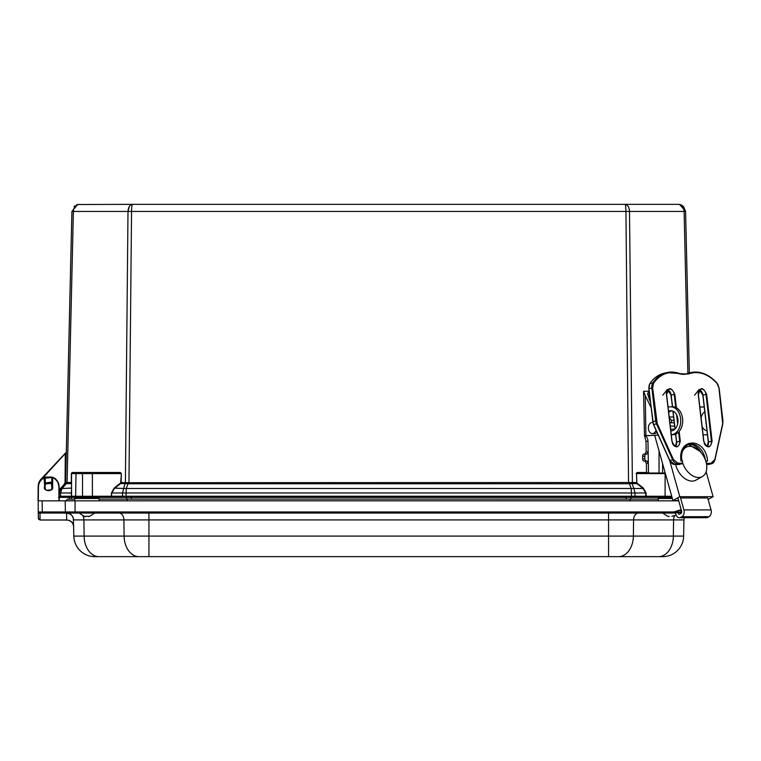 <?xml version="1.0" encoding="UTF-8"?>
<svg xmlns="http://www.w3.org/2000/svg" width="761" height="761" viewBox="0 0 761 761"><rect width="100%" height="100%" fill="white"/><g stroke="black" fill="none" stroke-linecap="round" stroke-linejoin="round"><path stroke-width="1.14" d="M76.452 204.871L79.163 204.348C75.681 204.804 73.75 207.163 73.379 211.434L67.082 482.531L65.608 482.636L71.905 211.434L77.593 204.519L132.471 204.348C131.919 204.804 131.605 207.163 131.548 211.434L625.942 211.434C625.884 207.163 625.571 204.804 625.019 204.348L132.471 204.348L678.327 204.348L680.467 204.861M625.019 204.348C627.711 204.804 629.204 207.163 629.49 211.434L684.11 211.434C683.739 207.163 681.808 204.804 678.327 204.348L679.735 204.481L685.585 211.434L683.454 206.469M59.168 490.217L65.608 482.636L65.056 482.626L65.322 453.233L66.321 452.167L71.905 211.434L128 211.434C128.286 207.163 129.779 204.804 132.471 204.348L132.138 204.842M74.578 205.974L74.036 206.469M131.501 204.519L130.835 204.852M129.341 206.421L128 211.32M625.352 204.842L625.523 205.518M625.675 206.488L625.903 209.608M131.834 206.364L131.967 205.556M683.644 208.752L683.854 209.446M682.855 205.936L681.019 204.861M680.952 204.842L679.735 204.481M71.515 473.066L72.495 472.495L71.372 473.608L72.095 473.038L92.385 473.038L72.095 473.038L72.495 472.495L120.314 472.495L121.389 473.608L121.104 482.531L128.942 482.702L631.83 482.512L636.396 482.531L636.89 483.606L636.491 473.599L636.786 482.522M687.868 373.28L684.11 211.434L685.585 211.434L689.333 372.938M669.204 416.999L673.599 416.999M659.045 473.038L659.045 450.959M637.185 483.235L643.359 488.105L646.079 492.957L646.184 496.258L665.104 496.258L665.104 473.599L636.491 473.599L637.575 473.038L637.176 472.495L646.517 472.495M120.704 482.522L121.389 473.608M119.915 473.038L92.385 473.038L92.385 473.599L120.999 473.599L119.915 473.038L120.314 472.495M72.656 497.38L60.176 497.38L59.063 496.239L75.624 496.258A1.113 0.79 -90 0 0 76.414 497.38L72.656 497.38A1.113 1.113 0 0 1 71.544 496.258L71.544 473.599A0.561 0.561 0 0 1 72.095 473.038L73.646 473.038L71.544 473.599L72.095 473.038L71.544 473.599L82.521 473.599L82.521 496.258L111.306 496.258L111.42 492.957L114.131 488.105L120.305 483.235M71.544 482.522L71.277 483.606L66.778 483.606L67.082 482.531L71.372 482.531L71.372 473.608M42.283 478.659L66.312 452.376M69.013 513.494L66.578 513.057L75.082 513.057L39.363 513.057A1.113 1.113 0 0 1 38.24 511.963L38.202 486.136A10.606 10.606 0 0 1 41.065 479.145L65.322 453.233M665.219 473.038L665.38 473.599M637.575 473.038L665.104 473.038M669.29 417.694L671.506 420.348L673.989 420.348M662.593 473.038L662.593 463.658M631.83 482.512L632.401 483.606L629.49 211.434L625.942 211.434L628.548 483.777L128.942 483.777L131.548 211.434L128 211.434L125.394 482.531L125.089 483.606L120.599 483.606L114.426 488.486L111.81 492.976L122.521 492.976L123.634 488.486L126.278 488.486L126.069 492.976L631.421 492.976L631.211 488.486L633.856 488.486L634.969 492.976L646.079 492.957M629.223 482.636L629.442 483.711L632.049 483.587L633.856 488.486L643.064 488.486L645.68 492.976L645.785 496.239L644.995 497.38L634.208 497.38L665.104 497.38L665.104 496.258L671.716 496.258M128.267 482.636L128.048 483.711L125.451 483.587L125.66 482.512M66.797 482.503L66.397 483.577L65.237 483.663L65.646 482.579L65.237 483.663L66.778 483.606M66.397 483.577L62.012 488.486L60.614 492.976L59.139 492.976L60.918 488.486L62.012 488.486L60.918 488.486L65.237 483.663M71.544 483.235L71.544 492.957M671.506 420.348L671.506 422.783M644.995 497.38L646.184 497.38L646.184 496.258L634.997 496.239L634.969 492.976L631.421 492.976L631.449 496.239L634.997 496.239L634.208 497.38L126.041 497.38L126.069 492.976L122.521 492.976L122.492 496.239L631.449 496.239L631.449 497.38M643.359 488.105L643.064 488.486L636.89 483.606L632.401 483.606M125.089 483.606L123.634 488.486L114.131 488.105M112.495 497.38L111.705 496.239L111.306 497.38L126.041 497.38L83.31 497.38A1.113 0.79 90 0 1 82.521 496.258L75.624 496.258L76.024 473.038M71.544 488.105L62.012 488.486M60.5 488.105L60.918 488.486A6.973 6.973 0 0 0 59.187 492.31M71.363 491.149L71.372 496.239L72.162 497.38M58.502 497.38L60.176 497.38L59.063 496.239L60.176 497.38L69.47 497.38L69.47 499.111M672.03 497.38L665.104 497.38L672.03 497.38M148.928 556.652L148.928 519.915L123.91 519.915L124.11 536.086L608.572 536.086L608.572 556.652L618.588 556.652L138.902 556.652A20.928 14.801 -90 0 1 124.11 536.086L73.836 536.086A20.928 20.928 0 0 0 94.764 556.652L98.92 556.652L94.764 556.652A20.928 20.928 0 0 1 73.836 536.086L73.37 518.431M618.588 556.652L658.579 556.652L618.588 556.652A20.928 14.801 90 0 0 633.38 536.086L633.58 519.915L148.928 519.915L148.928 513.057M683.654 536.086L683.939 519.915L673.571 519.915L673.371 536.086L683.654 536.086A20.928 20.928 0 0 1 662.726 556.652A20.928 20.928 0 0 0 683.654 536.086A20.928 20.928 0 0 1 662.726 556.652L658.579 556.652A20.928 14.801 -90 0 0 673.371 536.086L608.572 536.086L608.572 513.057M138.902 556.652L98.92 556.652A20.928 14.801 90 0 1 84.119 536.086L83.919 519.915L73.56 519.915L73.398 518.574M73.674 526.479C73.208 522.512 70.878 520.353 66.692 519.982L66.578 513.152C70.763 513.542 73.085 515.796 73.56 519.915L73.541 519.544M73.332 518.289L72.999 517.299M51.805 513.057L66.578 513.057A6.973 6.973 0 0 1 73.56 519.915A6.973 6.973 0 0 0 66.578 513.057L45.28 513.057M684.339 517.708A6.973 6.973 0 0 0 683.939 519.915M681.675 512.153L675.169 512.153L674.056 513.057L675.644 513.057L75.082 513.057L75.082 511.963L38.24 511.963L39.972 513.057L40.086 520.039L66.702 520.039C70.887 520.438 73.208 522.721 73.674 526.897C73.208 522.721 70.887 520.438 66.702 520.039L40.086 520.039L38.354 518.336L38.887 519.554M38.24 511.963A1.113 1.113 0 0 0 39.363 513.057L38.24 511.963L38.354 518.336L40.086 519.982L66.692 519.982M674.056 513.057L674.056 511.963L75.082 511.963L75.082 500.833L38.05 500.833L38.174 486.983A10.483 10.483 0 0 1 43.91 477.642L45.089 477.128L43.91 477.642C40.875 478.726 38.963 481.837 38.174 486.983A10.483 10.483 0 0 1 43.91 477.642L51.986 477.042L45.089 477.128L51.986 477.042L53.165 477.518L51.986 477.042L53.165 477.518L52.414 477.794M38.573 519.154L38.297 514.874M678.717 500.833L75.082 500.833M681.542 510.945L679.259 510.498L675.169 512.153L674.427 511.782L681.19 509.661M45.28 484.89L45.023 488.362M45.232 488.79L44.813 482.997L51.187 482.189L51.986 488.543L52.366 486.888L51.463 484.424M44.718 486.84L44.851 485.87M58.977 500.833L58.863 486.897C58.645 482.759 56.714 479.715 53.042 477.775L51.805 477.566L52.366 478.022A0.561 0.561 0 0 1 53.165 477.518L52.366 478.022A0.561 0.561 0 0 1 53.165 477.518A10.483 10.483 0 0 1 59.139 486.897C58.283 481.694 56.295 478.574 53.165 477.518A10.483 10.483 0 0 1 59.139 486.897L59.263 500.833L59.815 500.833L59.263 500.662M52.366 478.022L52.366 486.888A3.824 3.824 0 0 1 48.542 490.702A3.824 3.824 0 0 1 44.718 486.888L45.089 477.128M99.101 498.474L74.73 498.474L75.853 497.38L97.979 497.38L99.101 498.474L99.139 500.833M44.442 486.888C42.987 491.758 54.107 491.758 52.642 486.888L52.366 486.888A3.824 3.824 0 0 1 48.542 490.702A3.824 3.824 0 0 1 44.718 486.888L44.033 477.889C40.476 479.877 38.611 482.912 38.45 486.983L38.174 486.983M44.033 477.889L44.661 477.889M44.442 478.136L44.718 478.136A0.561 0.561 0 0 0 43.91 477.642A0.561 0.561 0 0 1 44.718 478.136L51.805 477.566L51.986 477.042M74.692 500.776L65.846 500.776L67.51 499.111L65.846 500.833M99.111 499.111L629.87 499.111L630.565 500.776L126.916 500.833M67.51 499.111L74.721 499.111M629.87 499.111L658.275 499.111M99.139 500.776L126.916 500.776L127.61 499.111M658.236 500.776L630.565 500.833M701.1 417.837A10.131 7.163 -90 0 1 704.781 411.711M706.969 430.821A10.131 7.163 90 0 0 707.007 430.812A10.131 7.163 -90 0 1 702.137 426.693M704.229 406.954L699.854 407.097M703.088 434.911L707.464 434.759M699.844 407.03L704.22 406.888M678.631 500.529L672.914 500.529L679.792 496.676L713.095 496.676L708.139 499.454L711.069 509.908A5.232 3.7 -90 0 1 708.995 516.7L707.844 517.337A5.232 3.7 -90 0 1 706.484 517.708L706.474 517.708A5.232 3.7 90 0 0 707.835 517.337L708.986 516.7A5.232 3.7 -90 0 0 711.059 509.908L707.72 497.96L680.581 497.96M679.164 431.487L680.296 441.171C678.374 448.733 675.568 448.733 671.887 441.171L666.446 394.36C668.367 386.797 671.164 386.797 674.845 394.36L676.405 407.791M698.237 394.36C700.158 386.797 702.964 386.797 706.646 394.36L712.087 441.171C710.165 448.733 707.369 448.733 703.687 441.171L698.246 394.426M706.389 463.411L711.145 463.202L714.836 459.539L722.674 423.554L718.955 387.92L716.938 383.259C707.749 373.575 698.189 370.493 688.258 374.022L680.096 374.022C669.347 370.493 660.5 373.575 653.566 383.259L652.634 387.92L657.209 423.554L673.418 459.539L677.965 463.202L682.703 463.202L682.455 460.995L680.981 460.995C677.452 437.023 705.561 437.023 707.616 460.995L705.78 461.08M706.398 463.202L706.141 460.995M682.703 463.202L679.383 464.505M648.496 472.79L648.334 463.192L646.365 463.259L646.517 472.857L648.496 472.79A2.178 1.541 88.1 0 0 648.505 473.038M646.003 441.275L646.175 451.929L648.153 451.872L647.972 441.209L646.003 441.275L644.462 435.634L658.227 435.159M646.365 463.259L645.005 461.08L644.015 461.071A2.178 1.313 -91.6 0 1 642.665 458.893L642.626 456.267A2.178 1.313 -91.6 0 1 643.873 454.098A2.178 1.313 -91.6 0 1 643.892 454.098L646.051 454.032M644.89 454.108L646.175 451.929M645.908 435.568L645.252 395.511L643.549 391.297L645.185 391.335M643.549 391.297L644.462 435.682A5.584 3.948 -91.9 0 1 647.972 441.209M643.739 391.268L649.114 391.268L647.535 393.751L650.37 402.036M666.902 391.268L669.452 391.268M644.015 461.071L646.974 461.014L648.334 463.192L648.153 451.872L646.888 454.041M649.856 435.634L644.462 435.634M646.213 461.014A2.178 1.313 -91.6 0 1 644.871 458.826L644.824 456.2A2.178 1.313 -91.6 0 1 646.079 454.032L646.86 454.041M646.079 454.032A2.178 1.313 -91.6 0 1 646.099 454.032L643.873 454.098M645.252 395.511L650.997 407.43M668.538 411.206A10.131 7.163 90 0 1 670.85 410.664A10.131 7.163 90 0 1 678.013 420.785A10.131 7.163 90 0 1 670.85 430.916A10.131 7.163 90 0 1 670.831 430.916M671.278 434.797L673.057 434.74L671.269 434.74A13.955 9.864 -90 0 0 680.715 420.491A13.955 9.864 -90 0 0 670.85 406.84A13.955 9.864 -90 0 0 670.622 406.84L668.034 406.926M649.856 435.501L654.679 435.34M670.783 430.498A10.131 7.163 -90 0 0 671.839 430.821M671.839 410.759A10.131 7.163 -90 0 0 668.691 412.519M672.6 406.84A13.955 9.864 90 0 1 672.829 406.84A13.955 9.864 90 0 1 682.693 420.624A13.955 9.864 90 0 1 673.057 434.74M670.631 429.214L674.836 429.214L670.631 429.214M654.66 435.282L672.914 500.529M669.728 460.681L679.792 496.676M675.635 464.514A16.742 11.006 60.8 0 0 675.892 465.542A16.742 11.006 60.8 0 0 695.906 480.153L702.365 476.538A16.742 11.006 60.8 0 0 703.801 456.552A16.742 11.006 60.8 0 0 686.013 447.316A16.742 11.006 60.8 0 0 682.113 460.995M706.122 471.763L713.095 496.676M682.684 463.021A16.742 11.006 60.8 0 0 702.365 476.538M656.905 432.229A5.584 3.948 90 0 1 654.308 433.599L652.339 433.599A5.584 3.948 90 0 1 650.484 432.942A5.584 3.948 90 0 1 648.505 426.664A5.584 3.948 90 0 1 652.339 422.441A5.584 3.948 90 0 1 652.776 422.469M655.982 430.174A5.584 3.948 90 0 1 652.339 433.599M680.21 496.676L683.911 509.908A5.232 3.7 90 0 1 681.827 516.7L680.686 517.337A5.232 3.7 90 0 1 679.326 517.708A5.232 3.7 90 0 1 675.625 512.733L681.59 512.562M678.089 512.562A1.741 1.237 90 0 0 679.326 514.217A1.741 1.237 90 0 0 679.773 514.094L680.924 513.456A1.741 1.237 90 0 0 681.618 511.192L677.861 497.761M45.603 489.247A3.767 3.767 0 0 1 45.108 485.328M51.482 484.519A3.767 3.767 0 0 1 51.976 488.438M51.006 489.808L46.887 490.331M44.956 484.101L51.329 483.302M88.324 516.31L87.135 516.31L88.324 516.31C88.048 517.261 90.14 516.177 94.621 513.057M79.211 513.057C83.691 516.177 85.784 517.261 85.498 516.31L87.135 516.31M636.101 473.608L637.176 472.495M628.548 483.777L629.442 483.711L631.211 488.486L126.278 488.486L128.048 483.711L128.942 483.777M82.92 473.038L82.521 473.599L92.385 473.599L92.385 497.38M64.771 483.34L65.056 482.626M38.202 486.136A10.606 10.606 0 0 1 41.065 479.145L41.379 479.44M111.42 492.957L111.705 496.239L122.492 496.239L123.282 497.38M61.327 497.38L60.538 496.239L60.614 492.976L71.372 492.976M630.917 497.38L630.917 499.111M626.141 497.38L626.141 499.111L629.081 499.111M131.358 497.38L131.358 499.111L126.583 499.111L126.583 497.38M71.448 497.38L71.448 499.111M118.973 513.057A6.973 4.937 -90 0 1 123.91 519.915L83.919 519.915A6.973 4.937 -90 0 0 82.949 515.882M674.569 515.825A6.973 4.937 -90 0 0 673.571 519.915L633.58 519.915A6.973 4.937 -90 0 1 638.517 513.057M43.063 513.057A1.113 0.79 -90 0 1 42.274 511.963L42.14 500.833M66.15 513.057A1.113 0.79 -90 0 1 65.36 511.963L65.218 500.833M39.448 512.629L38.269 513.38M51.805 477.566L51.805 484.89M45.28 482.94L45.28 477.642M38.326 500.833L38.45 486.983M672.334 498.474L658.284 498.474L658.236 500.833M52.642 478.022L52.642 486.888M677.471 416.914L678.003 421.47M666.417 394.027A5.498 3.834 -103.1 0 1 669.09 389.08A5.498 3.834 -103.1 0 1 674.217 394.426L674.845 394.36M680.296 441.171L679.668 441.247A5.498 3.834 -103.1 0 1 677.024 446.593A5.498 3.834 -103.1 0 1 672.448 443.349M670.641 393.028L672.553 406.84L671.192 395.13L674.217 394.426L675.73 407.458M676.577 414.697L677.651 423.963M678.603 432.105L679.668 441.247L676.634 441.951L675.73 434.131L676.672 442.36M698.208 394.027A5.498 3.834 -103.1 0 1 700.881 389.08A5.498 3.834 -103.1 0 1 706.018 394.426L706.646 394.36M712.087 441.171L711.459 441.247A5.498 3.834 -103.1 0 1 708.824 446.593A5.498 3.834 -103.1 0 1 704.239 443.349M702.441 393.028L702.983 395.13L706.018 394.426L711.459 441.247L708.434 441.951L702.983 395.13A5.498 3.834 76.9 0 0 699.511 389.898L698.37 394.379L700.881 389.08M681.39 461.061C680.905 451.749 683.559 446.146 689.371 444.234A17.446 12.166 -103.1 0 1 705.542 460.395M677.965 463.202L677.632 463.839L682.379 463.839M673.418 459.539L672.705 459.863A6.973 4.87 76.9 0 0 677.632 463.839L674.769 464.505L679.506 464.505M657.209 423.554L656.486 423.877L672.705 459.863L669.832 460.538A6.973 4.87 76.9 0 0 674.769 464.505L679.449 464.514M656.467 420.871L652.814 421.632L648.981 388.681L651.854 388.015L655.687 420.966A6.973 4.87 -103.1 0 0 656.486 423.877L653.613 424.543L669.766 460.395M652.634 387.92L651.854 388.015A6.973 4.87 76.9 0 1 652.862 382.945L649.989 383.611A6.973 4.87 76.9 0 0 648.981 388.681L652.814 421.632A6.973 4.87 76.9 0 0 653.613 424.543L652.814 421.632M653.566 383.259L652.862 382.945A41.865 29.203 76.9 0 1 666.931 372.595L664.058 373.27A41.865 29.203 76.9 0 0 649.989 383.611L649.808 383.896M680.096 374.022L679.744 373.584A41.865 29.203 76.9 0 0 666.931 372.595L686.156 374.079A20.928 14.602 -103.1 0 1 680.011 373.68M688.258 374.022L687.706 373.584A20.928 14.602 -103.1 0 1 686.156 374.079M716.938 383.259L716.767 382.945A41.865 29.203 76.9 0 0 690.807 372.595A41.865 29.203 76.9 0 0 687.706 373.584L684.748 374.288M718.308 385.456A6.973 4.87 76.9 0 0 716.976 383.183M722.674 423.554L714.893 459.577M722.826 421.366A6.973 4.87 -103.1 0 1 722.722 423.582M714.836 459.539L714.826 459.863A6.973 4.87 76.9 0 1 711.602 463.753A6.973 4.87 76.9 0 1 710.822 463.839L707.949 464.505A6.973 4.87 76.9 0 0 708.729 464.419L711.602 463.753L714.988 459.749L711.602 463.753M711.145 463.202L710.822 463.839L706.474 463.839M671.192 395.206L671.192 395.13A5.498 3.834 76.9 0 0 667.72 389.898M675.435 446.46A5.498 3.834 76.9 0 0 676.634 441.951M675.121 428.928L673.057 411.149L675.121 428.928M707.226 446.46A5.498 3.834 76.9 0 0 708.434 441.951L708.472 442.36M701.09 452.633A17.446 12.166 76.9 0 0 688.543 444.472M687.934 373.27L684.691 374.307A20.928 14.602 76.9 0 0 684.833 374.25A41.865 29.203 76.9 0 1 687.934 373.27L690.807 372.595C700.101 370.759 708.824 374.212 716.967 382.973C708.824 374.212 700.101 370.759 690.807 372.595M708.729 464.419L707.816 464.505M662.793 395.206L667.283 389.499M694.593 395.206L699.083 389.499M708.424 441.951L702.983 395.13M648.943 388.281L648.99 388.776M645.005 461.08L646.974 461.014M649.133 391.392L649.266 399.753M642.665 458.893L644.871 458.826M644.824 456.2L642.626 456.267M670.27 426.093L674.655 426.093M683.911 509.908L711.059 509.908M681.827 516.7L708.986 516.7M680.686 517.337L707.835 517.337M79.163 204.348L77.612 204.509M74.73 498.474L74.692 500.833M658.284 498.474L659.397 497.38M722.95 420.9L719.116 387.948L716.967 382.973L719.116 387.948M708.31 442.065L707.92 445.252M677.024 446.593C674.531 446.774 672.867 444.976 672.02 441.19L666.579 394.379L669.09 389.08M708.824 446.593C706.332 446.774 704.667 444.976 703.82 441.19L698.37 394.379M722.826 423.763L714.988 459.749M672.42 406.84L671.059 395.187L667.692 389.936M675.597 434.179L676.51 441.998L675.397 446.441M675.007 429.052L672.914 411.092M707.188 446.441L708.301 441.998L702.86 395.187L699.492 389.936M699.825 451.244L688.534 444.481M674.703 464.514L669.651 460.529L653.442 424.543L648.819 388.747L649.837 383.706C653.585 378.141 658.322 374.659 664.058 373.27M670.85 406.84L672.829 406.84M669.88 422.783L674.275 422.783M686.013 447.316L683.682 448.619M679.326 517.708L706.474 517.708M676.101 515.054L671.887 516.31M662.764 513.057C667.159 516.167 669.252 517.252 669.043 516.31"/></g></svg>
